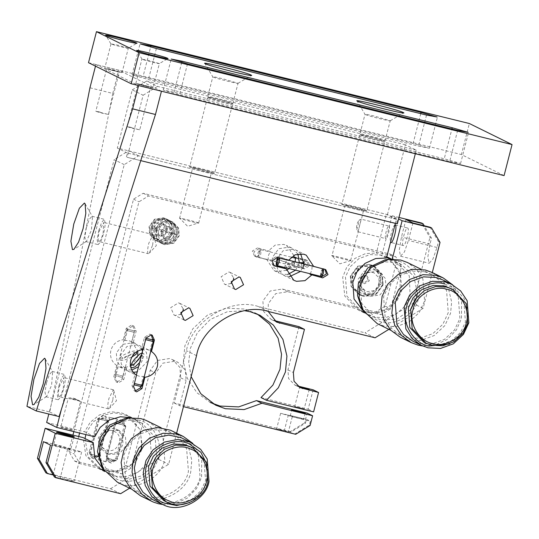 <?xml version="1.0" encoding="UTF-8"?>
<svg xmlns="http://www.w3.org/2000/svg" width="539" height="539" viewBox="0 0 539 539"><rect width="100%" height="100%" fill="white"/><g stroke="black" fill="none" stroke-linecap="round" stroke-linejoin="round"><path stroke-width="0.4" stroke-dasharray="2.69 2.02" d="M113.884 431.301C125.728 435.66 117.489 455.199 106.075 449.762C94.184 445.403 102.511 425.891 113.884 431.301M189.701 502.591L199.693 495.341L205.932 485.727L207.751 465.992M190.355 446.642L203.991 460.892L205.595 480.64L200.838 490.854L191.951 499.148L180.612 503.244L169.583 502.698L163.755 500.576M152.665 499.579L154.464 500.394C170.135 509.16 196.991 495.947 200.084 476.981L198.264 454.599L191.722 444.924L182.809 438.45M172.44 431.099L181.879 437.958L188.805 448.205L191.79 460.239L190.725 471.894C187.949 491.117 159.982 506.081 142.424 496.688L140.524 495.819M142.822 494.654C158.486 503.419 185.349 490.207 188.434 471.234L186.622 448.859L180.08 439.184L171.166 432.709L164.557 430.297L152.059 429.677L139.21 434.319L129.138 443.725L123.748 455.3L125.567 477.682L132.109 487.357L142.822 494.654M192.854 443.435L201.721 459.572L201.593 477.258L196.594 488.496L187.363 498.056L175.249 503.675L162.738 504.511M115.75 428.876L122.346 435.364L123.04 443.92C119.894 452.073 114.079 455.051 105.597 452.875L99.001 446.38L98.307 437.83L104.216 429.805L113.911 428.262L115.75 428.876M118.856 430.405L125.452 436.893L126.146 445.45L119.375 453.953L108.703 454.404L101.743 446.999L102.046 437.479L109.073 430.439L118.856 430.405M147.484 421.033L156.398 427.508L162.94 437.183L164.752 459.558C161.666 478.524 134.811 491.743 119.139 482.978L117.34 482.156M101.716 466.114L116.195 478.848C129.751 486.07 152.22 476.611 157.051 461.647C164.429 447.747 155.528 425.13 140.868 420.514L125.25 418.399M140.086 422.36L129.441 420.15L117.812 422.435L107.948 429.199L101.817 438.47L99.459 448.832L101.123 460.138L106.965 469.92L116.976 477.002L129.185 479.184L141.279 475.977L151.035 467.967L156.687 456.614L155.111 437.136L141.649 423.068L140.086 422.36M85 438.544L88.066 456.728L100.678 469.018L102.221 469.725L114.436 471.908L126.524 468.701L136.286 460.69L141.939 449.337L140.356 429.859L126.901 415.798L125.338 415.084L114.692 412.874L103.064 415.158L93.193 421.922L87.069 431.193L85.856 434.609M134.184 330.872L127.285 329.174L134.184 330.872L134.265 332.374L126.577 330.441L134.191 332.314M127.285 329.174L126.577 330.441M122.932 376.148L115.326 374.275L122.932 376.148L122.299 377.475L115.333 375.723L122.232 377.421M126.503 330.38L115.326 374.275M115.245 374.221L115.333 375.723M153.265 341.551L145.631 339.651M145.786 339.044L145.577 339.624M142.006 385.392L134.379 383.478M136.367 375.117L134.319 383.451M141.292 386.652L134.326 384.9M257.959 252.919L259.562 249.752L259.367 253.613L257.75 256.78L257.959 252.919M257.75 256.78L258.989 257.467C259.528 257.46 260.115 256.294 260.768 253.977L260.991 249.719L259.219 253.215C258.666 255.574 258.592 256.995 258.996 257.474L302.076 268.085L303.497 268.045L305.02 264.865L305.222 260.997L303.619 264.171L303.497 268.045M301.988 268.065C302.52 268.051 303.113 266.886 303.767 264.568L303.989 260.31L302.211 263.807C301.658 266.165 301.584 267.587 301.988 268.065L302.029 268.078M279.586 258.168L279.337 257.911L277.646 261.428L277.417 265.687M322.585 268.759L320.644 272.02L320.462 276.291M323.663 269.217L322.046 272.384L321.924 276.264M422.569 345.944L435.081 345.101L447.202 339.482L456.425 329.929L461.424 318.684L461.6 301.186L452.693 284.861M442.64 279.876L451.716 286.519L458.224 296.322L459.915 318.408L454.525 329.989L444.453 339.388L431.604 344.03L419.106 343.417L412.497 341.005M377.172 323.582L383.781 325.994L396.28 326.614L409.128 321.972L419.201 312.566L424.584 300.991L422.899 278.906L416.391 269.102L407.316 262.459M424.388 271.723L430.998 274.135L440.073 280.779L446.582 290.582L448.266 312.667L442.883 324.242L432.81 333.648L419.955 338.29L407.457 337.67L400.854 335.265L391.779 328.622L385.27 318.818L383.586 296.733L388.969 285.151L399.042 275.752L411.89 271.11L424.388 271.723M386.732 257.224L400.302 271.541L401.771 290.77L397.081 300.85L388.309 309.036L377.125 313.078L366.244 312.539L360.49 310.437L346.921 296.127L345.459 276.898L350.148 266.818L358.913 258.632L370.098 254.59L380.985 255.129L386.679 257.197M370.374 296.437L380.069 294.9L385.978 286.876L385.331 278.434L379.375 272.148L376.849 271.225L367.153 272.768L361.245 280.785L361.891 289.234L367.847 295.52L370.374 296.437M410.516 309.837L396.569 319.277L380.992 319.816L375.245 317.714L361.676 303.396L360.207 284.174L364.896 274.095L373.662 265.902L384.853 261.866L395.734 262.399L401.481 264.501L413.784 276.238L417.368 292.973M385.082 259.825L396.232 260.465C411.452 262.756 423.661 283.682 418.419 298.512C415.872 314.001 395.013 326.782 380.494 321.749L369.983 316.878L361.548 307.547M367.268 294.907L376.963 293.371L382.872 285.347L382.225 276.905L376.269 270.618L373.743 269.695L364.054 271.232L358.139 279.256L358.785 287.698L364.741 293.984L367.268 294.907M372.301 272.262L374.248 272.97L378.829 277.807L379.328 284.302L374.78 290.474L367.322 291.66L365.381 290.945L360.793 286.115L360.301 279.613C362.403 273.92 366.405 271.467 372.301 272.262M400.356 337.252L407.349 339.799L420.582 340.453L434.191 335.541L444.857 325.583L450.557 313.327L451.642 301.907L448.771 289.942L441.879 279.566L432.271 272.532M423.587 342.002L429.415 344.131L440.444 344.677L451.783 340.581L460.67 332.28L465.426 322.066L463.938 302.581L450.186 288.069M444.857 284.006L455.502 288.944L464.045 298.397L468.121 310.585L467.326 322.531L461.175 334.86L449.533 344.023M174.299 234.66C176.832 226.239 163.189 222.876 161.356 231.474C158.823 239.889 172.467 243.251 174.299 234.66M161.963 231.581L169.165 227.168L170.331 227.593L173.383 234.391L166.18 238.804L165.015 238.379L161.963 231.581M171.981 233.704L164.779 238.117L163.613 237.692L160.568 230.894L167.77 226.481L168.936 226.906L171.981 233.704M165.338 242.759C177.466 246.316 182.721 225.854 170.317 223.368C158.19 219.811 152.935 240.273 165.338 242.759M176.522 234.539C173.996 241.378 169.199 244.315 162.124 243.358L159.793 242.51L154.289 236.709L153.696 228.913C156.222 222.075 161.026 219.13 168.101 220.087L170.432 220.936L175.93 226.744L176.522 234.539M170.425 221.233C163.351 220.283 158.554 223.22 156.027 230.059L156.62 237.854L162.118 243.662L164.449 244.511L173.396 243.089L178.854 235.684L178.261 227.889L172.756 222.088L170.425 221.233M119.624 423.944L125.446 425.669L116.485 460.582L106.776 458.089L115.744 423.176L120.992 422.872L122.663 423.479L125.351 425.594L115.838 423.25L119.624 423.944M112.604 459.814L116.384 460.508L111.229 460.885L109.558 460.272L106.877 458.163L112.604 459.814M106.783 458.103L109.558 460.272L111.357 460.926C112.563 460.643 109.774 461.862 116.471 460.589L116.485 460.582M125.439 425.655L122.663 423.479L120.871 422.832C119.665 423.115 122.454 421.896 115.757 423.162L115.744 423.176M102.504 419.726L108.326 421.451L99.365 456.365L89.656 453.872L98.617 418.958L108.231 421.377L105.543 419.261L103.872 418.655L98.718 419.032L102.504 419.726M95.477 455.596L99.264 456.29L94.109 456.668L92.438 456.055L89.75 453.946L95.477 455.596M89.663 453.885L92.438 456.055L94.231 456.708C95.443 456.425 92.647 457.645 99.351 456.371L99.365 456.365M108.319 421.437L105.543 419.261L103.744 418.614C102.538 418.897 105.334 417.678 98.63 418.944L98.617 418.958M350.707 276.298L357.984 266.421L369.916 264.528L373.022 265.66L380.359 273.401L381.147 283.797L373.877 293.667L361.945 295.561L358.839 294.429L351.502 286.687L350.707 276.298M378.856 283.137C384.085 265.808 355.989 258.888 352.223 276.574C347.001 293.903 375.097 300.823 378.856 283.137M383.094 284.754L375.818 294.624L363.886 296.517L360.78 295.385L353.443 287.644L352.654 277.255L359.924 267.378L371.856 265.484L374.962 266.616L382.299 274.358L383.094 284.754M153.992 227.842C155.825 219.245 169.468 222.607 166.935 231.029C165.102 239.619 151.459 236.257 153.992 227.842M166.329 230.914L163.277 224.116L162.111 223.692L154.909 228.105L157.961 234.903L159.126 235.327L166.329 230.914M156.31 228.792L159.355 235.59L160.521 236.015L167.723 231.602L164.678 224.803L163.512 224.379L156.31 228.792M157.974 239.127C145.57 236.641 150.826 216.179 162.953 219.737C175.357 222.223 170.102 242.685 157.974 239.127M151.769 227.963L152.362 235.759L157.86 241.56L160.191 242.409C167.265 243.365 172.069 240.421 174.596 233.582L174.003 225.787L168.498 219.986L166.167 219.137C159.093 218.18 154.295 221.125 151.769 227.963M163.843 217.985L166.174 218.834L171.672 224.642L172.264 232.437C169.738 239.276 164.941 242.22 157.866 241.263L155.535 240.414L150.031 234.606L149.438 226.811L154.895 219.407L163.843 217.985M305.451 423.169L306.448 419.295L280.61 413.305L292.259 416.755L310.329 421.208L309.339 425.082L294.934 433.908L276.628 428.822L291.053 431.995L305.451 423.169L304.676 422.785L307.169 413.09M306.448 419.295L310.329 421.208M290.319 415.798C291.707 416.573 305.754 420.029 303.632 419.079C302.251 418.304 288.197 414.841 290.319 415.798L291.673 409.876M305.263 413.366L303.632 419.079M310.114 425.466L309.339 425.082M291.053 431.995L290.272 431.611L304.676 422.785M300.317 387.4L299.765 387.191M294.786 406.588L304.144 408.892L294.692 406.514L299.671 387.117M295.709 434.293L294.934 433.908M124.886 340.432L127.804 329.08L133.086 325.846L133.941 326.156L136.178 331.141L133.261 342.494L129.252 340.776L124.886 340.432L123.337 339.671L126.254 328.312L131.529 325.078L132.385 325.388L134.622 330.373L131.705 341.733L133.261 342.494M126.638 368.272L123.727 379.631L118.445 382.865L117.59 382.555L115.353 377.569L118.27 366.21L119.557 366.938L126.638 368.272L125.088 367.51L122.171 378.863L116.889 382.097L116.04 381.787L113.803 376.801L116.72 365.449L118.27 366.21M270.248 251.363L257.554 247.852L270.248 251.363L268.476 255.466L268.058 259.899L256.065 256.84L253.829 251.854L259.111 248.62M295.534 257.595L307.526 260.647L309.763 265.633L304.481 268.873L293.344 266.125L295.17 261.806M268.058 259.899L254.509 256.079L252.279 251.093L257.554 247.852M293.977 256.827L305.97 259.879L308.207 264.871L302.925 268.105L291.788 265.363L293.344 266.125M138.503 366.789L142.963 359.547L142.532 351.105M141.858 349.589L135.855 343.687L133.133 342.689L122.697 344.347L116.33 352.991L117.024 362.08L123.438 368.851L126.16 369.848L131.785 370.024M116.72 365.449C111.58 361.716 109.639 356.67 110.893 350.31C112.867 344.125 117.01 340.574 123.337 339.671M131.705 341.733L137.789 351.004M137.782 355.679L137.533 356.872L131.9 365.024M295.581 270.167L298.997 263.942L299.286 262.52M297.892 253.984L291.882 248.075L289.16 247.084L278.724 248.742L272.357 257.379L273.051 266.475L279.471 273.246L282.193 274.236L287.813 274.412M293.816 255.392L286.445 245.393L283.73 244.403L275.267 245.05L268.698 250.601M368.184 280.219L366.149 275.685L365.375 275.402L360.571 278.34L362.606 282.874L363.38 283.157L368.184 280.219M363.771 283.447L364.546 283.73L369.35 280.792L367.315 276.258L366.54 275.975L361.736 278.919L363.771 283.447L362.606 282.874M382.703 284.558L381.908 274.169L374.578 266.428L371.465 265.296L359.54 267.189L352.263 277.059L353.058 287.455L360.389 295.19L363.502 296.329L375.427 294.435L382.703 284.558M358.448 294.233L351.118 286.499L350.323 276.103L357.6 266.232L369.525 264.339L372.638 265.471L379.968 273.212L380.763 283.602L373.487 293.479L361.561 295.372L358.448 294.233L360.389 295.19M173.43 233.01L172.837 225.214L167.333 219.413L165.001 218.564L156.061 219.979L150.603 227.384L151.196 235.179L156.694 240.987L159.025 241.836L167.973 240.414L173.43 233.01M155.144 240.219L149.647 234.418L149.047 226.623L154.504 219.218L163.452 217.796L165.783 218.645L171.281 224.453L171.88 232.242L166.423 239.653L157.476 241.068L155.144 240.219L156.694 240.987M107.807 457.092L110.347 462.758L111.317 463.116L117.32 459.437L115.764 458.669L109.761 462.347L108.79 461.99L106.25 456.324L107.032 456.708L105.785 461.559L106.56 461.943L107.807 457.092L107.032 456.708L115.494 423.735L116.269 424.119L117.515 419.268L116.741 418.891L115.494 423.735L114.719 423.358L120.723 419.679L121.693 420.029L124.233 425.695L125.782 426.464L123.242 420.797L122.272 420.44L116.269 424.119M100.193 455.219L98.954 460.063L98.172 459.686L99.419 454.835L100.193 455.219L94.197 458.898L93.22 458.541L90.68 452.875L89.13 452.106L97.599 419.14L103.596 415.461L104.566 415.812L107.106 421.478L98.644 454.451L92.641 458.13L91.67 457.773L89.13 452.106M105.785 461.559L98.172 459.686M98.954 460.063L106.56 461.943M117.515 419.268L109.909 417.395L116.741 418.891M109.909 417.395L108.662 422.246L107.888 421.862L109.127 417.011M107.106 421.478L107.888 421.862L99.419 454.835L98.644 454.451M106.25 456.324L114.719 423.358M115.764 458.669L124.233 425.695M125.782 426.464L117.32 459.437M108.662 422.246L106.122 416.58L105.152 416.223L99.149 419.901L90.68 452.875M78.694 436.536L74.22 453.973L79.839 463.607L121.693 473.916L131.294 468.034L155.697 372.995L162.967 363.124L174.899 361.231L178.005 362.363L185.342 370.104L186.13 380.494L179.662 405.705L183.455 406.642M191.15 376.673L188.711 362.168L190.301 348.517L197.328 332.792L210.291 319.472L227.29 311.731L244.767 310.72M268.2 311.454L268.307 303.679L275.698 293.647L287.813 291.72L381.039 314.688L390.64 308.8L401.501 266.509L395.882 256.874L148.562 195.953L138.954 201.835L79.59 433.06M290.272 431.611L174.225 403.031L180.7 377.812L179.905 367.423L172.574 359.681L169.462 358.55L157.536 360.443L150.26 370.313L125.856 465.352L116.256 471.234L74.402 460.926L68.783 451.291L72.94 435.121M73.83 431.645L133.524 199.154L143.125 193.272L390.445 254.192L396.064 263.827L385.203 306.118L375.602 312.007L282.382 289.039L270.261 290.966L262.87 300.998L263.679 311.555L271.13 319.418L273.974 320.489M299.024 326.661L287.934 369.862L288.594 378.519L294.705 384.967L297.589 385.985M313.152 389.818L308.167 409.216L261.004 397.593M257.265 314.035L244.881 309.069L226.495 308.16L207.603 314.985L192.787 328.817L184.87 345.843L183.368 361.696L187.343 378.317L196.917 392.729L210.264 402.498L215.701 405.18M125.088 367.51L130.425 365.934M266.502 259.131L274.034 270.565L276.756 271.555L286.452 270.322M289.039 268.557L291.788 265.363M74.402 460.926L79.839 463.607M116.256 471.234L121.693 473.916M125.856 465.352L131.294 468.034M174.225 403.031L179.662 405.705M308.167 409.216L313.604 411.89M309.218 389.569L304.144 408.892M375.602 312.007L381.039 314.688M385.203 306.118L390.64 308.8M396.064 263.827L401.501 266.509M390.445 254.192L395.882 256.874M143.125 193.272L148.562 195.953M133.524 199.154L138.954 201.835M68.783 451.291L74.22 453.973M154.861 229.486L160.319 222.081L169.266 220.66L171.597 221.509L177.095 227.317L177.688 235.112L172.231 242.516L163.29 243.938L160.959 243.082L155.454 237.281L154.861 229.486M162.508 243.85L164.84 244.699L173.787 243.284L179.244 235.873L178.645 228.085L173.147 222.277L170.816 221.428L161.868 222.85L156.411 230.254L157.011 238.049L162.508 243.85L160.959 243.082M133.591 386.557L132.035 385.796L134.952 374.437L136.502 375.205M140.726 386.598L143.32 376.498L138.961 376.155L134.952 374.437M132.035 385.796L134.272 390.782L135.087 391.085M144.183 376.923L143.32 376.498M143.125 349.427L141.568 348.659L144.486 337.306L149.768 334.072L151.358 334.847M152.854 339.368L149.943 350.721L150.799 351.145M141.568 348.659L145.934 349.002L149.943 350.721M324.943 269.338L312.216 265.821L311.791 270.255L310.026 274.351M273.563 265.37L272.747 265.067L270.511 260.081L275.793 256.847L288.48 260.357M284.74 268.126L285.158 263.692L286.93 259.589M129.609 488.206L168.653 464.281L176.637 433.174M388.862 329.349L423.102 308.362L432.298 272.545M392.257 259.104L392.17 259.448L395.222 260.741L409.29 275.874L410.152 296.41L405.079 306.192L396.192 313.981L385.095 317.767L374.315 317.175L368.447 315.032L364.768 312.869M395.37 223.362L396.408 219.299L138.624 155.798L124.226 164.624L61.338 409.552M131.118 417.725L135.969 419.598L149.775 434.117L151.311 453.825L146.716 463.836L138.213 472.063L127.305 476.395L116.505 476.348L109.188 473.889L104.761 471.18M198.473 222.917C196.526 221.825 176.792 216.968 179.763 218.308C181.717 219.393 201.451 224.258 198.473 222.917L187.646 226.34L179.763 218.308M192.713 167.878C194.66 168.97 214.401 173.827 211.423 172.487C209.476 171.402 189.741 166.538 192.713 167.878L179.595 218.201M331.963 255.796C328.992 254.455 348.726 259.32 350.673 260.404C353.645 261.745 333.911 256.887 331.963 255.796L344.913 205.372C341.935 204.032 361.676 208.889 363.623 209.981L361.359 219.683L361.251 219.205L359.351 219.946L356.798 229.897C356.117 226.097 356.973 222.782 359.351 219.946M350.673 260.404L358.3 231.602L356.798 229.897M388.996 226.043C390.708 226.495 387.298 239.761 385.769 238.615C384.058 238.164 387.46 224.898 388.996 226.043L361.184 219.184L358.334 230.658L360.887 220.7M350.862 260.553L339.846 263.834L331.788 255.688M358.024 231.783L358.334 230.658M358.078 231.804L385.769 238.615M58.96 396.664C60.267 396.623 61.722 393.76 63.319 388.067L63.858 377.59L59.499 386.187C58.145 391.994 57.963 395.485 58.96 396.664L68.116 398.927L60.752 427.178C58.791 426.295 71.802 429.495 73.088 430.216C75.049 431.099 62.032 427.892 60.752 427.178M112.786 400.248L109.404 408.421L108.427 408.845C107.429 407.673 107.611 404.183 108.966 398.368L113.325 389.771L113.803 390.559L112.786 400.248M80.351 401.932L80.041 401.184C77.495 399.466 74.241 398.665 70.279 398.779L68.015 398.894L68.736 398.018C71.862 397.492 75.116 398.294 78.499 400.423L80.5 401.932L73.088 430.216M152.625 245.09L153.642 235.395L153.164 234.606L148.804 243.204C147.45 249.018 147.268 252.508 148.265 253.68L149.242 253.256L152.625 245.09M98.799 241.499C100.106 241.459 101.561 238.595 103.158 232.902L103.697 222.425L99.338 231.022C97.983 236.83 97.808 240.327 98.799 241.499L148.353 253.714M78.499 400.423L68.736 398.018M80.041 401.184L70.279 398.779M53.624 445.012C55.409 446.009 73.472 450.456 70.75 449.23C68.965 448.232 50.902 443.786 53.624 445.012L56.689 432.271M50.477 445.099L77.468 451.567L81.281 451.823L60.584 445.861L43.464 441.643M53.24 474.987L74.166 481.186L69.996 480.66L54.419 477.008M74.16 436.758L70.75 449.23M45.869 472.791L110.549 488.725L120.642 493.697M403.212 245.508C400.834 244.874 405.564 226.461 407.693 228.051C410.071 228.684 405.341 247.098 403.212 245.508L390.93 242.496M395.242 224.979L407.693 228.051M395.33 225.006C393.2 223.416 388.471 241.829 390.849 242.462M430.055 227.202L438.483 241.654L436.988 247.475L432.945 259.01L429.179 263.268L427.851 256.874L430.001 244.026L431.496 238.211L424.24 225.774M405.941 219.541L401.461 236.998L399.318 249.847L400.477 256.173L404.412 251.976L408.447 240.441L412.935 222.984M431.496 238.211L429.94 237.443L421.511 222.991M440.033 242.422L438.483 241.654M398.981 217.446L392.028 215.728L398.591 218.969M231.009 283.447L225.679 284.552L224.419 284.093L221.125 276.743L228.907 271.973L230.166 272.431L233.67 278.057M184.102 319.957L174.009 314.978L170.715 307.634L178.497 302.864L179.756 303.322L183.26 308.948M303.673 263.45L303.255 266.037L300.587 271.4M289.322 276.723L283.73 275.341L277.315 268.57L276.622 259.481L282.982 250.837L293.425 249.18L296.14 250.177L300.641 253.775M133.295 372.334L127.703 370.953L121.282 364.182L120.588 355.086L126.955 346.449L137.391 344.792L140.113 345.782L146.527 352.553L147.221 361.649L137.202 371.863M110.549 488.725L158.56 459.302L168.653 464.281M94.749 436.792L84.657 431.82L90.195 422.3L99.445 414.956L110.704 411.735L121.43 412.867L125.877 414.619L130.681 417.61M141.649 423.068L130.849 417.745L139.897 429.644L142.04 444.203M132.412 463.729L119.773 470.837L106.412 471.369L104.613 470.965L115.407 476.287M104.398 470.911L99.095 468.91L85.876 455.63L83.161 437.634M46.65 422.455L84.657 431.82M124.226 164.624L114.133 159.652L48.813 414.04M138.624 155.798L128.531 150.826L114.133 159.652M396.408 219.299L386.315 214.327L128.531 150.826M198.669 223.065L211.423 172.487M363.623 209.981C366.594 211.322 346.86 206.457 344.913 205.372M386.463 258.04L376.37 253.067L386.315 214.327M392.17 259.448L391.523 259.131M386.786 256.793L388.013 257.399M390.121 258.895L400.248 273.933L400.059 291.437L394.986 301.213L386.092 309.009L375.003 312.788L363.879 312.108M363.643 312.047L358.354 310.06L344.825 296.154L342.676 277.302L346.779 267.074L354.878 258.444L365.563 253.566L376.37 253.067M392.028 215.728L382.077 254.469M423.102 308.362L413.009 303.39L429.94 237.443M375.09 337.785L364.997 332.806L413.009 303.39M158.56 459.302L186.447 350.687C191.284 321.271 230.894 297.002 258.464 306.563L364.997 332.806M174.009 314.978L175.269 315.436L180.605 314.331M222.715 101.655C230.012 103.407 233.293 104.014 232.558 103.454C229.985 102.019 203.89 95.592 207.825 97.364L222.715 101.655M237.787 83.087C241.721 84.859 215.627 78.431 213.053 76.996C212.319 76.437 215.6 77.043 222.897 78.795L238.043 83.282L214.63 173.275C215.364 173.834 212.083 173.235 204.786 171.476L189.64 166.989L212.804 76.834L204.874 63.447M189.896 167.184C185.962 165.412 212.056 171.84 214.63 173.275M374.908 139.143C382.212 140.901 385.493 141.501 384.752 140.942C382.178 139.507 356.09 133.079 360.025 134.851L374.908 139.143M389.98 120.581C393.915 122.353 367.827 115.925 365.253 114.49C364.519 113.931 367.8 114.531 375.097 116.289L390.236 120.776L366.83 210.769C367.564 211.322 364.283 210.722 356.986 208.964L341.841 204.483L365.004 114.322L357.067 100.941M342.097 204.679C338.162 202.907 364.249 209.334 366.83 210.769M126.409 156.916L127.406 153.036L397.56 219.582L396.563 223.463L127.184 157.3L143.125 95.235L132.25 89.872L117.313 148.063L387.46 214.603L397.56 219.582M127.406 153.036L117.313 148.063M396.563 223.463L397.337 223.847M140.74 160.635L127.184 157.3M387.46 214.603L405.389 144.782L416.263 150.145L415.333 153.75M405.389 144.782L146.655 81.045L157.523 86.408L416.263 150.145M143.125 95.235L157.523 86.408M146.655 81.045L132.25 89.872M119.234 71.707L106.769 68.574L95.814 111.243L108.406 114.47L119.362 71.802L114.322 70.811C105.529 68.433 104.694 68.022 111.809 69.565M108.278 114.376L103.367 113.48C94.574 111.108 93.739 110.69 100.847 112.24M150.57 87.089L138.105 83.956L127.15 126.625L139.736 129.859L150.691 87.19L145.658 86.193C136.866 83.821 136.023 83.404 143.138 84.953M139.614 129.758L134.703 128.861C125.91 126.49 125.068 126.072 132.183 127.622M86.361 227.674L89.279 219.339L92.001 216.267L92.506 216.705L91.408 230.16L86.415 241.411L85.768 241.566L84.812 236.951L86.361 227.674M98.725 230.719L101.642 222.385L104.364 219.312L105.321 223.928L103.771 233.205L100.854 241.539L98.132 244.612L97.175 239.996L98.725 230.719M46.522 382.831L49.44 374.504L52.162 371.425L52.66 371.87L51.569 385.324L46.576 396.576L45.93 396.731L44.973 392.116L46.522 382.831M58.886 385.884L61.803 377.549L64.525 374.477L65.482 379.092L63.932 388.37L61.015 396.697L58.293 399.776L57.336 395.161L58.886 385.884M89.939 87.796L112.766 93.422L49.777 411.985L26.95 406.359M49.777 411.985L59.095 416.573M161.444 91.206L118.742 70.151L95.915 64.525L138.611 85.58M95.915 64.525L95.497 66.149M112.766 93.422L118.742 70.151M238.043 83.282L251.423 75.399M232.558 103.454C236.486 105.226 210.399 98.799 207.825 97.364C207.091 96.804 210.372 97.404 217.668 99.163L232.558 103.454M390.236 120.776L403.617 112.887M384.752 140.942C388.686 142.714 362.599 136.293 360.025 134.851C359.284 134.299 362.565 134.898 369.862 136.657L384.752 140.942M159.187 63.434C161.909 64.66 143.846 60.213 142.06 59.216L148.879 60.462L159.349 63.589L167.878 58.556M142.06 59.216L136.845 50.585M152.961 87.682C155.683 88.908 137.62 84.455 135.841 83.464L142.653 84.711L153.137 87.817L159.362 63.568M135.841 83.464L141.885 59.081M128.127 48.119C130.856 49.345 112.792 44.899 111.007 43.902L117.825 45.148L128.295 48.274L136.818 43.241M111.007 43.902L104.782 68.15L111.6 69.396L122.083 72.502L128.309 48.254M121.908 72.367C124.63 73.594 106.567 69.14 104.782 68.15M420.764 113.655L413.117 143.428L429.428 148.259L418.554 146.109L148.4 79.563L132.095 74.732L142.97 76.882L150.63 47.055M413.117 143.428L142.97 76.882M457.645 130.425L449.681 161.457L179.527 94.911L163.223 90.08L174.097 92.23L444.244 158.776L451.891 129.01M449.681 161.457L460.279 163.398L444.244 158.776M504.08 175.606L461.384 154.552L469.348 123.519M88.497 62.699L461.384 154.552M175.559 234.061C173.181 232.733 149.101 226.804 152.732 228.435C155.104 229.762 179.191 235.698 175.559 234.061L175.795 234.243C176.031 234.58 175.188 236.19 173.282 239.067C169.893 242.665 165.864 243.945 161.208 242.914C156.687 241.681 153.756 238.656 152.402 233.838C152.059 230.537 152.092 228.677 152.497 228.26L152.732 228.435M288.378 414.841L284.39 430.358M292.259 416.755L288.277 432.271M136.178 331.141L134.622 330.373M126.254 328.312L127.804 329.08M115.353 377.569L113.803 376.801M123.727 379.631L122.171 378.863M255.365 256.389L256.921 257.157M304.481 268.873L302.925 268.105M306.671 260.337L305.121 259.569M99.149 419.901L97.599 419.14M150.26 370.313L155.697 372.995M180.7 377.812L186.13 380.494M287.934 369.862L293.364 372.537M287.813 291.72L282.382 289.039M146.035 338.068L144.486 337.306M323.353 268.563L324.902 269.325M275.793 256.847L277.342 257.615M67.597 449.317L60.125 478.41M53.112 474.953L60.584 445.861M436.988 247.475L408.447 240.441M430.001 244.026L401.461 236.998M268.557 311.542L258.464 306.563M196.54 355.666L186.447 350.687M156.371 48.53L148.4 79.563M426.524 115.076L418.554 146.109M181.751 62.403L174.097 92.23M187.498 63.878L179.527 94.911M131.812 357.081L124.031 360.241L120.723 360.375L119.921 359.56C119.301 357.694 121.726 355.605 127.184 353.288C131.334 351.374 134.251 350.66 135.922 351.145L136.724 351.954M134.683 353.658L134.871 353.725C134.144 353.301 124.341 357.108 122.474 359.338L122.481 358.401L121.774 357.788L122.34 357.741C123.444 357.296 121.032 358.691 129.232 355.241C136.677 351.192 132.816 352.924 134.171 352.183L134.683 353.658M288.722 259.987L279.121 256.773L277.592 256.739L276.864 257.554L277.726 259.374L286.633 262.661C293.984 264.723 292.259 265.424 294.281 263.618L293.418 261.792L290.669 260.701M278.966 256.86L279.512 258.477L278.057 259.4L292.199 264.319L291.626 262.695L293.088 261.772L278.966 256.86M141.353 354.851L142.384 355.74L140.073 357.384M139.574 362.619L143.9 356.158L143.9 353.833L142.06 352.957M133.099 365.078L133.659 365.88L134.939 363.347M301.813 265.464L301.18 264.481L301.678 263.369L296.106 264.393L287.725 264.582L288.399 265.586L287.907 266.697L293.425 265.68L301.813 265.464M303.929 263.962L303.976 264.238C305.034 264.972 303.578 265.808 299.603 266.744C293.452 267.742 286.081 267.715 286.532 267.115L285.603 265.828C286.559 263.611 285.623 264.11 293.128 262.891L298.134 262.54M119.543 430.715L116.437 429.185M108.016 454.087L104.91 452.558M130.451 417.543L126.901 415.798M171.166 432.709L161.168 427.777M141.023 493.832L131.024 488.9M123.013 376.209L134.265 332.374M145.496 339.563L142.963 349.44M134.245 383.99L134.245 383.397M259.481 249.732L260.903 249.698M260.95 249.705L291.235 257.164M295.561 258.228L303.949 260.297M303.989 260.31L305.229 261.004M278.643 257.932L279.337 257.911M322.423 268.53L323.029 268.867M322.383 268.51L312.97 266.192M288.587 260.189L279.384 257.918M420.999 269.204L430.998 274.135M400.854 335.265L390.856 330.333M390.681 259.171L401.481 264.501M375.245 317.714L364.445 312.391M363.454 311.906L360.49 310.437M376.269 270.618L379.375 272.148M367.847 295.52L364.741 293.984M374.248 272.97L371.452 272.074L368.258 272.06C362.727 274.304 360.012 276.776 360.106 279.471C359.109 284.43 360.874 288.25 365.381 290.945M152.497 228.26C152.261 227.916 153.103 226.313 155.003 223.429C158.399 219.838 162.428 218.551 167.083 219.589C171.604 220.815 174.535 223.84 175.889 228.657C176.233 231.959 176.199 233.818 175.795 234.243M163.613 237.692L165.015 238.379M168.936 226.906L170.331 227.593M162.118 243.662L159.793 242.51M170.432 220.936L172.756 222.088M358.839 294.429L360.78 295.385M374.962 266.616L373.022 265.66M159.355 235.59L157.961 234.903M164.678 224.803L163.277 224.116M157.86 241.56L155.535 240.414M168.498 219.986L166.174 218.834M280.61 413.305L276.628 428.822M117.59 382.555L116.04 381.787M133.941 326.156L132.385 325.388M307.526 260.647L305.97 259.879M256.065 256.84L254.509 256.079M135.855 343.687L131.974 341.766M291.882 248.075L286.445 245.393M366.149 275.685L367.315 276.258M374.578 266.428L372.638 265.471M167.333 219.413L165.783 218.645M121.693 420.029L123.242 420.797M108.79 461.99L110.347 462.758M104.566 415.812L106.122 416.58M91.67 457.773L93.22 458.541M172.574 359.681L178.005 362.363M254.59 312.613L260.027 315.288M294.705 384.967L300.142 387.649M271.13 319.418L276.561 322.1M119.557 366.938L123.438 368.851M274.034 270.565L279.471 273.246M171.597 221.509L173.147 222.277M150.624 334.382L152.173 335.143M134.272 390.782L135.821 391.543M272.747 265.067L274.297 265.835M324.208 268.873L325.758 269.641M108.514 408.879L80.426 401.959M113.23 389.737L63.77 377.556M113.803 390.559L116.498 400.693L109.404 408.421M153.642 235.395L156.337 245.528L149.242 253.256M153.069 234.573L103.609 222.391M81.632 452.093L74.166 481.186M400.639 256.241L429.179 263.268M230.166 272.431L240.259 277.41M179.756 303.322L189.849 308.301M283.73 275.341L293.822 280.32M306.233 255.149L296.14 250.177M127.703 370.953L136.239 375.164M148.649 349.993L140.113 345.782M135.969 419.598L125.877 414.619M109.195 473.896L99.102 468.917M395.222 260.741L385.129 255.762M368.447 315.032L358.354 310.06M234.512 289.066L224.419 284.093M85.101 203.796L92.506 216.705M86.415 241.411L73.87 249.402M92.001 216.267L104.364 219.312M85.768 241.566L98.132 244.612M45.263 358.961L52.66 371.87M46.576 396.576L34.024 404.567M52.162 371.425L64.525 374.477M45.93 396.731L58.293 399.776M110.839 43.787L105.785 35.271M132.095 74.732L140.066 43.699M429.428 148.259L437.399 117.226M163.223 90.08L171.186 59.047M460.555 163.607L468.519 132.574"/><path stroke-width="0.81" d="M168.842 500.792C180.855 507.192 200.764 498.811 205.042 485.551C211.578 473.235 203.695 453.191 190.705 449.102C178.692 442.701 158.783 451.082 154.504 464.342C147.962 476.658 155.852 496.702 168.842 500.792M167.669 502.449C182.303 510.271 205.608 497.807 207.919 481.785L206.322 462.038L192.686 447.788L186.851 445.665L175.829 445.12L164.489 449.216L155.603 457.51L150.846 467.724L152.449 487.472L166.086 501.721L167.669 502.449M207.751 465.992L200.906 452.336L189.546 444.069C175.815 436.752 153.063 446.332 148.178 461.492C140.706 475.56 149.714 498.467 164.563 503.143L176.624 505.535L189.701 502.591M166.086 501.721L163.755 500.576L150.004 486.063L148.515 466.579L153.271 456.365L162.158 448.064L173.497 443.968L184.527 444.513L192.686 447.788M161.592 503.978L163.391 504.8C179.972 513.667 206.39 499.538 209.011 481.381L207.198 459.006L200.649 449.331L189.937 442.034L177.715 439.501L164.355 442.121L153.022 449.89L145.981 460.542L143.273 472.44L145.18 485.417L151.883 496.655L161.592 503.978L152.665 499.579L142.956 492.255L136.252 481.017L134.346 468.034L137.054 456.135L144.095 445.49L155.427 437.715L168.788 435.094L181.01 437.628L191.736 442.856M162.738 504.511L158.385 503.736L153.298 502.052L140.524 495.819L130.243 488.071L123.141 476.173L121.12 462.428L123.99 449.829L131.449 438.557L143.448 430.324L157.59 427.548L170.533 430.23L183.307 436.462L192.854 443.435M151.392 501.182L141.952 494.324L135.026 484.083L132.042 472.049L133.106 460.387L138.813 448.125L149.471 438.173L163.081 433.255L176.314 433.908L183.307 436.462M131.024 488.9L117.34 482.156L103.562 469.28L99.237 456.432L100.072 443.624L110.172 426.699L128.882 417.934L140.881 418.621L145.685 420.211L161.168 427.777M128.882 417.934L125.25 418.399L109.653 425.008L100.011 437.708L97.485 451.615L101.716 466.114L103.562 469.28M85.856 434.609L85 438.544M153.177 340.048L146.278 338.351L153.177 340.048L153.265 341.551L142.006 385.392L141.292 386.652M145.577 339.624L153.184 341.497M146.278 338.351L145.496 339.557M134.319 383.451L141.932 385.331M134.245 383.397L134.326 384.9L141.225 386.598M276.392 261.139L277.996 257.965L277.794 261.833L276.19 264.999L276.392 261.139M276.184 264.993L277.464 265.707L279.202 262.197L279.586 258.168M277.464 265.707L320.51 276.298L322.194 272.788L322.585 268.759M320.51 276.298L321.924 276.264L323.454 273.078L323.663 269.217L323.029 268.867M452.693 284.861L443.139 277.888L436.145 275.341L422.913 274.688L409.303 279.6L398.644 289.558L392.938 301.813L391.86 313.233L394.723 325.199L401.616 335.575L411.223 342.609L418.217 345.162L422.569 345.944M421.431 345.405L412.497 341.005L403.421 334.362L396.913 324.559L395.228 302.473L400.618 290.898L410.684 281.493L423.539 276.851L436.038 277.47L442.64 279.876L451.567 284.282L460.643 290.925L467.158 300.728L468.842 322.814L463.452 334.389L453.38 343.794L440.531 348.437L428.033 347.817L421.431 345.405L412.355 338.762L405.84 328.965L404.156 306.88L409.546 295.298L419.618 285.899L432.467 281.257L444.965 281.87L451.567 284.282M420.999 269.204L407.316 262.459L400.713 260.047L388.713 259.367L385.082 259.825L367.692 267.971L358.307 283.703L357.519 295.507L361.548 307.547L363.394 310.707L359.055 297.75L359.904 285.057L370.003 268.132L388.713 259.367M390.856 330.333L377.172 323.582L363.394 310.707M386.679 257.197L390.681 259.171M417.368 292.973L416.519 298.04L410.516 309.837M443.139 277.888L432.271 272.532L425.278 269.978L412.045 269.325L398.436 274.236L387.77 284.194L382.07 296.457L380.985 307.87L383.856 319.836L390.748 330.218L400.356 337.252L411.223 342.609M452.517 289.221L444.358 285.946L433.329 285.401L421.99 289.497L413.103 297.791L408.353 308.005L409.835 327.49L423.587 342.002L425.918 343.154L412.167 328.642L410.678 309.157L415.434 298.943L424.321 290.642L435.66 286.546L446.69 287.092L452.517 289.221L466.269 303.726L467.751 323.211L463.001 333.432L454.114 341.726L442.775 345.822L431.746 345.277L425.918 343.154M449.533 344.023L428.923 346.072C413.501 343.747 401.144 322.558 406.446 307.54C409.027 291.848 430.149 278.906 444.857 284.006M446.575 289.221C460.063 291.255 470.877 309.797 466.242 322.935C463.978 336.666 445.497 347.992 432.635 343.532C419.147 341.497 408.333 322.955 412.968 309.817C415.225 296.086 433.713 284.76 446.575 289.221M210.264 402.498L219.979 406.042L238.676 406.905L256.463 400.605L307.169 413.09L312.6 415.771L310.114 425.466L295.709 434.293L183.455 406.642M299.704 387.103L309.123 389.495L299.704 387.103L297.292 385.911L313.152 389.818L318.583 392.5L300.142 387.649L294.031 381.201L293.364 372.537L304.461 329.342L276.561 322.1L268.2 311.454M305.128 413.258C303.74 412.483 289.692 409.027 291.808 409.977C293.196 410.752 307.243 414.215 305.128 413.258L305.263 413.366M295.109 262.028L295.534 257.595L293.977 256.827L293.816 255.392M142.532 351.105L141.858 349.589M137.789 351.004L137.782 355.679M299.286 262.52L297.892 253.984M312.6 415.771L261.9 403.28L244.113 409.586L225.417 408.724L215.701 405.18L200.811 393.726L191.15 376.673M244.767 310.72L250.312 311.751L260.027 315.288L273.374 325.057L282.948 339.476L286.93 356.097L285.427 371.95L278.346 387.757L266.434 400.275L313.604 411.89L318.583 392.5M79.59 433.06L78.694 436.536M138.503 366.789L131.785 370.024M295.581 270.167L287.813 274.412M72.94 435.121L73.83 431.645M273.974 320.489L299.024 326.661L304.461 329.342M266.434 400.275L261.004 397.593L272.916 385.075L279.99 369.269L281.533 354.204L278.137 338.31L269.581 324.175L257.265 314.035M130.425 365.934L131.9 365.024M286.452 270.322L289.039 268.557M256.463 400.605L261.9 403.28M150.799 351.145L151.493 351.489L154.41 340.129L152.173 335.143L151.318 334.834L146.035 338.068L143.125 349.427C136.798 350.33 132.648 353.88 130.681 360.065C129.427 366.426 131.368 371.472 136.502 375.205L133.591 386.557L135.821 391.543L136.677 391.86L141.959 388.619L144.876 377.266L144.183 376.923M135.087 391.085L140.41 387.858L140.726 386.598M151.358 334.847L152.726 339.88M322.713 277.861L310.026 274.351L322.713 277.861L327.995 274.627L325.758 269.641L312.222 266.01M310.349 273.805L310.026 274.351M321.163 277.093L326.445 273.859L324.943 269.338M313.765 266.583L306.233 255.149L303.518 254.159L295.055 254.812L288.48 260.357L277.342 257.615L272.06 260.849L274.297 265.835L286.29 268.887L273.563 265.37M284.74 268.126L284.713 267.485M176.637 433.174L196.54 355.666C201.377 326.25 240.987 301.981 268.557 311.542L375.09 337.785L388.862 329.349M432.298 272.545L440.033 242.422L431.604 227.97L402.121 220.707L392.17 259.448M364.768 312.869L354.042 299.037L352.769 282.274L356.872 272.054L364.97 263.416L375.656 258.538L386.463 258.04L395.37 223.362M61.338 409.552L56.743 427.434L94.749 436.792L100.214 427.366L109.323 420.049L120.44 416.741L131.118 417.725M104.761 471.18L94.877 458.123L93.254 442.613L55.254 433.255L47.533 463.318L55.962 477.763L120.642 493.697L129.609 488.206M151.493 351.489C156.627 355.214 158.567 360.261 157.314 366.628C155.347 372.813 151.203 376.357 144.876 377.266M286.29 268.887L293.822 280.32L296.544 281.311L305 280.664L311.576 275.119M231.218 281.722L238.999 276.952L240.259 277.41L243.554 284.76L235.772 289.531L234.512 289.066L231.218 281.722M180.808 312.607L188.589 307.843L189.849 308.301L193.144 315.645L185.362 320.415L184.102 319.957L180.808 312.607M74.16 436.758L73.984 436.624C72.206 435.627 54.143 431.18 56.864 432.406L56.689 432.271M55.962 477.763L54.419 477.008L45.997 462.556L50.477 445.099L43.464 441.643L38.976 459.1L47.405 473.545L53.24 474.987M38.976 459.1L37.44 458.339L45.869 472.791L47.405 473.545M47.533 463.318L45.997 462.556M390.553 242.126L390.849 242.462C392.978 244.052 397.701 225.639 395.33 225.006L394.946 225.006M424.24 225.774L423.068 223.759L405.941 219.541L412.935 222.984L430.055 227.202L431.604 227.97M398.981 217.446L421.511 222.991L423.068 223.759M398.591 218.969L402.121 220.707M233.67 278.057L233.461 279.781L231.009 283.447M183.26 308.948L183.051 310.673L180.605 314.331M300.587 271.4L289.322 276.723M300.641 253.775L303.673 263.45M137.202 371.863L133.295 372.334M55.254 433.255L45.161 428.276L37.44 458.339M93.254 442.613L83.161 437.634L45.161 428.276M73.984 436.624C76.706 437.85 58.643 433.403 56.864 432.406M142.04 444.203L141.218 448.846L132.412 463.729M100.658 469.011L104.398 470.911M56.743 427.434L46.65 422.455L48.813 414.04M391.523 259.131L386.786 256.793M388.013 257.399L390.121 258.895M415.333 153.75L397.337 223.847L140.74 160.635M83.08 228.637L85.816 213.329L85.101 203.796L84.394 203.062L79.354 208.256L73.762 224.042L70.899 241.169L72.442 249.611L73.87 249.402L78.6 242.051L83.08 228.637M43.241 383.802L45.977 368.487L45.263 358.961L44.555 358.226L39.509 363.421L33.923 379.207L31.06 396.333L32.603 404.776L34.024 404.567L38.761 397.209L43.241 383.802M155.468 114.484L161.444 91.206L138.611 85.58L132.634 108.858L155.468 114.484L59.095 416.573L36.268 410.954L26.95 406.359L89.939 87.796L95.497 66.149M132.634 108.858L36.268 410.954M205.325 63.75C210.082 66.405 258.248 78.27 250.985 75.002C246.235 72.347 198.069 60.483 205.325 63.75L204.874 63.447M251.423 75.399L250.985 75.002M357.525 101.244C362.282 103.892 410.449 115.764 403.185 112.489C398.436 109.835 350.262 97.97 357.525 101.244L357.067 100.941M403.617 112.887L403.185 112.489M137.149 50.787C140.315 52.559 172.426 60.469 167.589 58.286C164.415 56.521 132.304 48.611 137.149 50.787L136.845 50.585M105.785 35.271L106.095 35.473C109.262 37.245 141.373 45.155 136.529 42.972L136.818 43.241M106.095 35.473C101.251 33.297 133.362 41.207 136.529 42.972M150.63 47.055L150.933 45.849L140.335 43.908L156.371 48.53L426.524 115.076L437.122 117.017L421.087 112.395L420.764 113.655M150.933 45.849L421.087 112.395M452.214 127.743L182.061 61.197L171.186 59.047L187.498 63.878L457.645 130.425L468.25 132.365L452.214 127.743L451.891 129.01M139.163 52.721L96.468 31.666L88.497 62.699L131.199 83.754L139.163 52.721L512.05 144.573L504.08 175.606L131.199 83.754M96.468 31.666L469.348 123.519L512.05 144.573M300.317 387.4L302.729 388.592M279.721 323.252L274.284 320.57M140.41 387.858L141.959 388.619M152.854 339.368L154.41 340.129M275.153 266.145L273.596 265.383M182.061 61.197L181.751 62.403M136.724 351.954L136.657 353.49L135.889 354.44L131.812 357.081M290.669 260.701L288.722 259.987M133.099 365.078L132.628 364.991C131.994 366.197 138.274 360.328 138.954 358.954L141.353 354.851L141.69 355.504M139.574 362.619L135.181 366.756L132.473 367.773L131.489 367.355C129.751 366.857 130.896 363.98 134.918 358.718L139.776 354.015L142.06 352.957M134.939 363.347L140.073 357.384M303.976 264.238L302.453 262.742L298.134 262.54M142.963 349.44L136.367 375.117M291.235 257.164L295.561 258.228M277.915 257.952L278.643 257.932M312.97 266.192L288.587 260.189M364.445 312.391L363.454 311.906"/></g></svg>
